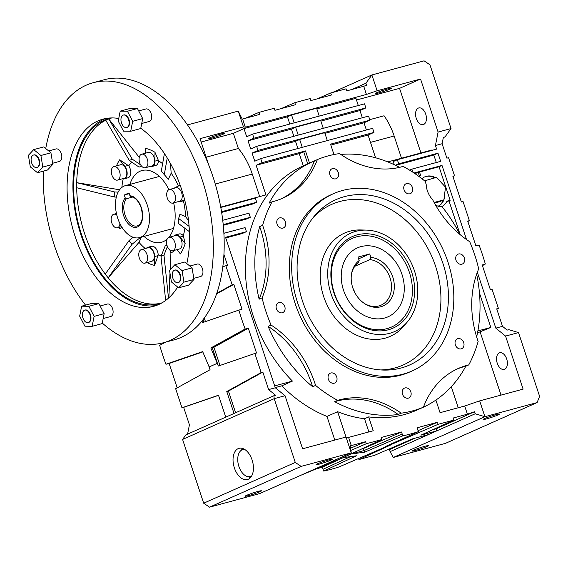 <?xml version="1.0" encoding="UTF-8"?>
<svg xmlns="http://www.w3.org/2000/svg" width="568" height="568" viewBox="0 0 568 568"><rect width="100%" height="100%" fill="white"/><g stroke="black" fill="none" stroke-linecap="round" stroke-linejoin="round"><path stroke-width="0.85" d="M38.73 159.707A6.461 3.848 74.9 0 1 36.87 167.524A6.461 3.848 74.9 0 1 31.638 162.86A6.461 3.848 74.9 0 1 33.498 155.043A6.461 3.848 74.9 0 1 38.73 159.707M37.076 167.461A6.461 3.848 -105.1 0 0 37.289 167.411A6.461 3.848 -105.1 0 0 39.149 159.594A6.461 3.848 -105.1 0 0 33.917 154.929A6.461 3.848 -105.1 0 0 33.711 155M128.581 119.727A6.461 3.848 74.9 0 1 126.728 127.544A6.461 3.848 74.9 0 1 121.488 122.88A6.461 3.848 74.9 0 1 123.348 115.063A6.461 3.848 74.9 0 1 128.581 119.727M126.934 127.473A6.461 3.848 -105.1 0 0 127.14 127.431A6.461 3.848 -105.1 0 0 129 119.614A6.461 3.848 -105.1 0 0 123.767 114.949A6.461 3.848 -105.1 0 0 123.561 115.013M179.871 274.805A6.461 3.848 74.9 0 1 178.011 282.63A6.461 3.848 74.9 0 1 172.778 277.965A6.461 3.848 74.9 0 1 174.639 270.148A6.461 3.848 74.9 0 1 179.871 274.805M178.217 282.559A6.461 3.848 -105.1 0 0 178.43 282.516A6.461 3.848 -105.1 0 0 180.29 274.699A6.461 3.848 -105.1 0 0 175.058 270.034A6.461 3.848 -105.1 0 0 174.852 270.098M48.678 150.939L56.047 148.944A6.461 3.848 74.9 0 1 61.28 153.608A6.461 3.848 74.9 0 1 59.427 161.426L52.647 163.257M138.691 110.909L145.905 108.964A6.461 3.848 74.9 0 1 151.138 113.621A6.461 3.848 74.9 0 1 149.278 121.445L141.73 123.483M189.819 266.044L197.188 264.049A6.461 3.848 74.9 0 1 202.428 268.707A6.461 3.848 74.9 0 1 200.568 276.524L193.794 278.363M90.021 314.793A6.461 3.848 74.9 0 1 88.161 322.61A6.461 3.848 74.9 0 1 82.928 317.945A6.461 3.848 74.9 0 1 84.788 310.128A6.461 3.848 74.9 0 1 90.021 314.793M88.367 322.546A6.461 3.848 -105.1 0 0 88.58 322.496A6.461 3.848 -105.1 0 0 90.44 314.679A6.461 3.848 -105.1 0 0 85.2 310.014A6.461 3.848 -105.1 0 0 84.994 310.085M100.124 305.982L107.338 304.029A6.461 3.848 74.9 0 1 112.57 308.694A6.461 3.848 74.9 0 1 110.71 316.511L103.163 318.549M167.12 245.717A7.001 4.175 -105.1 0 0 172.793 250.772A7.001 4.175 -105.1 0 0 174.802 242.302A7.001 4.175 -105.1 0 0 169.136 237.246A7.001 4.175 -105.1 0 0 167.12 245.717M172.793 250.772L179.474 248.961A7.001 4.175 -105.1 0 0 181.49 240.491A7.001 4.175 -105.1 0 0 175.817 235.443L169.136 237.246M167.276 198.019A7.001 4.175 -105.1 0 0 172.949 203.067A7.001 4.175 -105.1 0 0 174.965 194.597A7.001 4.175 -105.1 0 0 169.292 189.549A7.001 4.175 -105.1 0 0 167.276 198.019M172.949 203.067L179.63 201.264A7.001 4.175 -105.1 0 0 181.646 192.793A7.001 4.175 -105.1 0 0 175.974 187.738L169.292 189.549M139.657 162.675A7.001 4.175 -105.1 0 0 145.33 167.73A7.001 4.175 -105.1 0 0 147.339 159.26A7.001 4.175 -105.1 0 0 141.673 154.205A7.001 4.175 -105.1 0 0 139.657 162.675M145.33 167.73L152.011 165.92A7.001 4.175 -105.1 0 0 154.02 157.45A7.001 4.175 -105.1 0 0 148.354 152.401L141.673 154.205M111.882 175.036A7.001 4.175 -105.1 0 0 117.548 180.091A7.001 4.175 -105.1 0 0 119.564 171.621A7.001 4.175 -105.1 0 0 113.891 166.566A7.001 4.175 -105.1 0 0 111.882 175.036M117.548 180.091L124.229 178.281A7.001 4.175 -105.1 0 0 126.245 169.811A7.001 4.175 -105.1 0 0 120.572 164.763L113.891 166.566M116.845 215.229A7.001 4.175 -105.1 0 0 113.735 214.271A7.001 4.175 -105.1 0 0 111.726 222.741A7.001 4.175 -105.1 0 0 117.391 227.789A7.001 4.175 -105.1 0 0 119.947 223.678M139.345 258.078A7.001 4.175 -105.1 0 0 145.01 263.133A7.001 4.175 -105.1 0 0 147.027 254.663A7.001 4.175 -105.1 0 0 141.354 249.608A7.001 4.175 -105.1 0 0 139.345 258.078M145.01 263.133L151.699 261.323A7.001 4.175 -105.1 0 0 153.708 252.852A7.001 4.175 -105.1 0 0 148.042 247.804L141.354 249.608M122.624 178.714A7.54 4.494 -105.1 0 0 124.371 178.799A7.54 4.494 -105.1 0 0 126.543 169.683A7.54 4.494 -105.1 0 0 124.804 166.353L119.671 159.786A60.52 36.061 74.9 0 0 116.454 165.877M124.371 178.799L127.963 177.827A7.54 4.494 -105.1 0 0 130.136 168.71A7.54 4.494 -105.1 0 0 128.723 165.828L119.671 159.786M147.069 262.572A60.52 36.061 -105.1 0 0 154.602 265.405L154.631 256.537A7.54 4.494 -105.1 0 0 154.006 252.724A7.54 4.494 -105.1 0 0 147.9 247.286A7.54 4.494 -105.1 0 0 146.43 248.237M154.602 265.405L158.209 254.982A7.54 4.494 -105.1 0 0 157.599 251.752A7.54 4.494 -105.1 0 0 151.493 246.313L147.9 247.286M133.104 237.254L129.042 240.576L105.272 274.039L106.699 275.984A95.893 57.134 74.9 0 1 84.639 233.725A95.893 57.134 74.9 0 1 76.673 185.196A95.893 57.134 74.9 0 1 107.21 119.528A95.893 57.134 74.9 0 1 110.668 118.208M112.109 117.924A95.893 57.134 -105.1 0 0 109.12 118.591A95.893 57.134 -105.1 0 0 81.551 234.563A95.893 57.134 -105.1 0 0 159.189 303.717A95.893 57.134 -105.1 0 0 162.107 302.787M118.925 227.377A60.52 36.061 74.9 0 0 119.443 228.663L122.184 227.633M118.747 118.492A96.965 57.773 -105.1 0 0 102.993 119.131A96.965 57.773 -105.1 0 0 97.944 120.927A96.965 57.773 -105.1 0 0 73.769 232.134A96.965 57.773 -105.1 0 0 153.623 306.337A96.965 57.773 -105.1 0 0 158.671 304.547A96.965 57.773 -105.1 0 0 177.656 287.025M105.946 118.471A96.965 57.773 -105.1 0 0 103.795 119.344A96.965 57.773 -105.1 0 0 78.902 228.116A96.965 57.773 -105.1 0 0 156.512 305.421M45.738 148.546A134.68 80.244 74.9 0 1 93.145 82.729A134.68 80.244 74.9 0 1 202.187 179.864A134.68 80.244 74.9 0 1 163.47 342.738A134.68 80.244 74.9 0 1 102.276 323.071M85.548 305.137A134.68 80.244 74.9 0 1 54.429 245.61A134.68 80.244 74.9 0 1 43.367 171.138M93.145 82.729L104.001 79.79A134.68 80.244 74.9 0 1 213.043 176.925A134.68 80.244 74.9 0 1 174.333 339.806L163.47 342.738M174.206 235.876A7.54 4.494 -105.1 0 1 175.675 234.925A7.54 4.494 -105.1 0 1 180.049 237.041L185.182 243.608A60.52 36.061 74.9 0 1 180.375 253.931L177.01 249.629M178.018 201.697A7.54 4.494 -105.1 0 0 179.772 201.782A7.54 4.494 -105.1 0 0 180.162 201.64L184.607 199.666M180.184 185.246L175.441 187.362A7.54 4.494 -105.1 0 0 174.362 188.178M150.399 166.353A7.54 4.494 -105.1 0 0 152.153 166.438A7.54 4.494 -105.1 0 0 154.943 161.134L154.972 152.274A60.52 36.061 -105.1 0 0 145.451 148.319L145.429 153.19M119.443 228.663L122.092 227.484M186.822 263.602A96.965 57.773 -105.1 0 0 140.786 128.269M160.723 303.262A95.893 57.134 74.9 0 1 106.699 275.984L108.211 277.802L138.997 242.358L141.453 237.083M145.273 248.55A50.587 30.14 74.9 0 1 138.997 242.358M161.433 255.344A50.587 30.14 74.9 0 1 158.209 254.982M185.182 243.608L183.294 235.656A7.54 4.494 -105.1 0 0 179.268 233.952L175.675 234.925M184.905 228.308A50.587 30.14 74.9 0 1 183.294 235.656M174.823 250.218A50.587 30.14 74.9 0 1 170.911 253.058L170.144 269.757M169.988 273.123L168.852 297.817M179.772 201.782L183.365 200.809A7.54 4.494 -105.1 0 0 183.414 200.795L184.657 199.858M164.408 153.559L161.298 171.224L168.348 179.254L171.174 173.176A50.587 30.14 74.9 0 1 178.466 186.013M171.174 173.176L170.478 163.584M183.414 200.795A50.587 30.14 74.9 0 1 185.53 216.585L188.526 220.569M152.153 166.438L155.746 165.465A7.54 4.494 -105.1 0 0 158.522 160.737L154.972 152.274M139.281 157.407L108.736 118.953L105.783 120.267L129.305 160.488L132.259 159.175L108.736 118.953M158.522 160.737A50.587 30.14 74.9 0 1 162.611 163.769M121.879 187.412A50.587 30.14 74.9 0 1 123.206 178.863M119.599 189.769L76.751 182.676L76.737 187.752L114.644 197.046L114.665 191.97L76.751 182.676M128.723 165.828A50.587 30.14 74.9 0 1 131.776 162.164M166.957 245.177L165.174 245.972L161.014 256.381L165.65 300.458M169.896 249.984L170.911 253.058M189.101 226.369L178.629 218.51L179.921 214.264L185.53 216.585M129.305 160.488L139.103 167.127L141.51 166.055M140.544 237.332L131.982 244.332L108.211 277.802M131.982 244.332L129.042 240.576M116.312 197.11L114.644 197.046M118.137 192.105L114.665 191.97M140.651 164.855L132.259 159.175M164.237 174.979L167.233 157.975M178.629 218.51L178.615 223.586L189.428 231.701M167.404 246.476L163.974 255.067L168.497 298.136M163.974 255.067L161.014 256.381M98.882 303.596L91.661 303.482L81.636 306.195L79.669 316.149L84.923 326.209L92.144 326.316L102.169 323.611L104.136 313.657L98.882 303.596L88.856 306.301L81.636 306.195M92.144 326.316L94.111 316.369L104.136 313.657M94.111 316.369L88.856 306.301M169.541 270.404L171.437 281.955L178.643 287.827L188.661 285.115L193.972 279.435L192.069 267.883L184.87 262.004L174.845 264.716L169.541 270.404M178.643 287.827L183.947 282.147L193.972 279.435M183.947 282.147L182.051 270.588L192.069 267.883M182.051 270.588L174.845 264.716M130.704 131.251L140.729 128.538L142.696 118.584L137.442 108.523L130.228 108.417L120.203 111.129L118.236 121.076L123.49 131.144L130.704 131.251L132.678 121.296L142.696 118.584M132.678 121.296L127.424 111.236L137.442 108.523M127.424 111.236L120.203 111.129M52.824 164.337L50.928 152.778L43.729 146.906L33.704 149.618L28.4 155.298L30.296 166.857L37.495 172.729L47.52 170.017L52.824 164.337L42.806 167.042L40.903 155.49L50.928 152.778M40.903 155.49L33.704 149.618M37.495 172.729L42.806 167.042M117.711 218.183A26.937 16.046 74.9 0 1 125.45 185.608A26.937 16.046 74.9 0 1 147.261 205.034A26.937 16.046 74.9 0 1 139.515 237.609A26.937 16.046 74.9 0 1 117.711 218.183M132.699 197.053L126.43 198.743L125.244 197.912L124.285 195.009L129.014 192.907L129.973 195.804A16.16 9.628 74.9 0 1 141.347 207.661A16.16 9.628 74.9 0 1 137.541 226.909A16.16 9.628 74.9 0 1 123.618 215.549A16.16 9.628 74.9 0 1 125.244 197.912M129.973 195.804L130.931 196.663C135.134 197.217 138.542 200.923 141.162 207.774C143.534 217.594 142.227 223.65 137.257 225.943A15.08 8.989 74.9 0 1 125.045 215.059A15.08 8.989 74.9 0 1 126.43 198.743M129.263 193.667L124.285 195.009M370.876 257.389L369.725 253.917L358.032 257.084L359.182 260.549A25.794 20.633 66 0 0 351.556 273.712A25.794 20.633 66 0 0 352.756 287.735A25.794 20.633 66 0 0 364.968 303.844A25.794 20.633 66 0 0 388.114 302.588A25.794 20.633 66 0 0 392.751 276.921A25.794 20.633 66 0 0 370.876 257.389L369.91 259.59A24.239 19.383 66 0 1 390.067 277.901A24.239 19.383 66 0 1 381.135 305.137A24.239 19.383 66 0 1 364.457 303.511M354.815 266.307L369.91 259.59M352.955 288.331A24.239 19.383 -114 0 1 355.043 293.017M401.988 274.422A37.708 30.154 66 0 0 357.421 247.875A37.708 30.154 66 0 0 343.519 290.234A37.708 30.154 66 0 0 388.086 316.781A37.708 30.154 66 0 0 401.988 274.422M359.182 260.549L358.216 262.757A24.239 19.383 66 0 0 351.464 274.308M369.725 253.917L358.621 258.859M244.531 449.345A14.008 8.342 -105.1 0 0 242.919 449.508A14.008 8.342 -105.1 0 0 242.188 449.771A14.008 8.342 -105.1 0 0 238.695 465.831A14.008 8.342 -105.1 0 0 250.232 476.552A14.008 8.342 -105.1 0 0 250.964 476.296A14.008 8.342 -105.1 0 0 251.709 475.885M168.952 189.669A37.169 22.145 -105.1 0 0 141.993 170.528A37.169 22.145 -105.1 0 0 129.93 184.394M250.509 477.589A16.16 9.628 74.9 0 1 248.614 476.722M241.435 450.183A16.16 9.628 74.9 0 1 242.635 448.471M248.294 479.236A16.16 9.628 74.9 0 1 247.456 479.534A16.16 9.628 74.9 0 1 234.144 467.166A16.16 9.628 74.9 0 1 238.177 448.635A16.16 9.628 74.9 0 1 239.014 448.337A16.16 9.628 74.9 0 1 252.327 460.705A16.16 9.628 74.9 0 1 248.294 479.236M438.269 206.212A16.16 12.922 66 0 0 443.864 199.844M443.935 199.659A16.16 12.922 66 0 0 444.808 192.744M438.212 206.198A16.16 12.922 66 0 0 443.274 200.106M328.368 379.225A5.389 4.31 66 0 0 334.729 383.017A5.389 4.31 66 0 0 336.717 376.967A5.389 4.31 66 0 0 330.349 373.176A5.389 4.31 66 0 0 328.368 379.225M402.478 394.171A5.389 4.31 66 0 0 408.846 397.962A5.389 4.31 66 0 0 410.834 391.913A5.389 4.31 66 0 0 404.466 388.121A5.389 4.31 66 0 0 402.478 394.171M455.351 344.875A5.389 4.31 66 0 0 461.72 348.674A5.389 4.31 66 0 0 463.701 342.618A5.389 4.31 66 0 0 457.339 338.826A5.389 4.31 66 0 0 455.351 344.875M456.005 260.222A5.389 4.31 66 0 0 462.373 264.014A5.389 4.31 66 0 0 464.361 257.964A5.389 4.31 66 0 0 457.993 254.173A5.389 4.31 66 0 0 456.005 260.222M404.061 189.797A5.389 4.31 66 0 0 410.43 193.589A5.389 4.31 66 0 0 412.418 187.532A5.389 4.31 66 0 0 406.049 183.741A5.389 4.31 66 0 0 404.061 189.797M329.944 174.852A5.389 4.31 66 0 0 336.313 178.643A5.389 4.31 66 0 0 338.301 172.587A5.389 4.31 66 0 0 331.932 168.795A5.389 4.31 66 0 0 329.944 174.852M277.077 224.14A5.389 4.31 66 0 0 283.439 227.931A5.389 4.31 66 0 0 285.427 221.882A5.389 4.31 66 0 0 279.058 218.091A5.389 4.31 66 0 0 277.077 224.14M276.417 308.8A5.389 4.31 66 0 0 282.786 312.592A5.389 4.31 66 0 0 284.774 306.535A5.389 4.31 66 0 0 278.405 302.744A5.389 4.31 66 0 0 276.417 308.8M425.07 446.235A8.619 0.639 161.7 0 0 416.493 449.004A8.619 0.639 161.7 0 0 412.162 451.042A8.619 0.639 161.7 0 0 415.613 450.438A8.619 0.639 161.7 0 0 424.197 447.662A8.619 0.639 161.7 0 0 428.528 445.631A8.619 0.639 161.7 0 0 425.07 446.235M495.999 414.675A8.619 0.639 161.7 0 0 487.415 417.445A8.619 0.639 161.7 0 0 483.084 419.482A8.619 0.639 161.7 0 0 486.542 418.879A8.619 0.639 161.7 0 0 495.118 416.103A8.619 0.639 161.7 0 0 499.45 414.072A8.619 0.639 161.7 0 0 495.999 414.675M258.014 491.419A8.619 0.639 161.7 0 0 249.437 494.195A8.619 0.639 161.7 0 0 245.106 496.226A8.619 0.639 161.7 0 0 248.557 495.623A8.619 0.639 161.7 0 0 257.141 492.846A8.619 0.639 161.7 0 0 261.472 490.816A8.619 0.639 161.7 0 0 258.014 491.419M328.943 459.86A8.619 0.639 161.7 0 0 320.359 462.636A8.619 0.639 161.7 0 0 316.028 464.667A8.619 0.639 161.7 0 0 319.486 464.063A8.619 0.639 161.7 0 0 328.063 461.287A8.619 0.639 161.7 0 0 332.394 459.256A8.619 0.639 161.7 0 0 328.943 459.86M209.741 137.846A8.619 0.639 161.7 0 0 208.236 138.741A8.619 0.639 161.7 0 0 214.037 137.463A8.619 0.639 161.7 0 0 223.103 134.233A8.619 0.639 161.7 0 0 224.608 133.331A8.619 0.639 161.7 0 0 218.808 134.609A8.619 0.639 161.7 0 0 209.741 137.846M376.797 92.662A8.619 0.639 161.7 0 0 375.299 93.557A8.619 0.639 161.7 0 0 381.092 92.279A8.619 0.639 161.7 0 0 390.159 89.041A8.619 0.639 161.7 0 0 391.664 88.147A8.619 0.639 161.7 0 0 385.864 89.424A8.619 0.639 161.7 0 0 376.797 92.662M497.241 363.193A8.619 5.133 -105.1 0 0 504.221 369.413A8.619 5.133 -105.1 0 0 506.699 358.99A8.619 5.133 -105.1 0 0 499.719 352.771A8.619 5.133 -105.1 0 0 497.241 363.193M416.273 118.371A8.619 5.133 -105.1 0 0 423.252 124.584A8.619 5.133 -105.1 0 0 425.73 114.161A8.619 5.133 -105.1 0 0 418.751 107.948A8.619 5.133 -105.1 0 0 416.273 118.371M302.588 301.303A90.504 72.377 66 0 0 383.528 370.073A90.504 72.377 66 0 0 442.919 263.353A90.504 72.377 66 0 0 314.786 215.584A90.504 72.377 66 0 0 302.588 301.303M380.688 369.931A87.905 70.297 66 0 0 435.585 266.264A87.905 70.297 66 0 0 312.982 217.792M330.988 293.628A53.868 43.083 -114 0 1 366.339 230.104A53.868 43.083 -114 0 1 414.519 271.028A53.868 43.083 -114 0 1 407.256 322.056A53.868 43.083 -114 0 1 330.988 293.628M366.339 230.104L360.715 229.948A56.466 45.156 66 0 0 323.654 296.539A56.466 45.156 66 0 0 403.607 326.337L407.256 322.056M411.594 271.824A50.098 40.065 -114 0 1 388.441 329.767A50.098 40.065 -114 0 1 333.913 292.832A50.098 40.065 -114 0 1 357.066 234.896A50.098 40.065 -114 0 1 411.594 271.824M409.457 272.555A48.486 38.773 -114 0 1 387.049 328.631A48.486 38.773 -114 0 1 334.282 292.889A48.486 38.773 -114 0 1 356.683 236.821A48.486 38.773 -114 0 1 409.457 272.555M333.331 193.738L330.966 194.788A96.965 77.546 66 0 0 295.211 303.717A96.965 77.546 66 0 0 409.812 371.969L412.176 370.918A96.965 77.546 -114 0 1 297.575 302.659A96.965 77.546 -114 0 1 333.331 193.738A96.965 77.546 -114 0 1 447.932 261.997A96.965 77.546 -114 0 1 412.176 370.918M222.841 266.768L225.844 265.739L232.156 284.824L233.824 284.369L242.018 309.148L238.894 310.1A209.017 167.148 66 0 0 241.833 319.592A209.017 167.148 66 0 0 245.142 328.993L210.849 347.978L218.332 366.033L254.854 353.466L261.166 372.551L226.767 391.537L234.023 413.469L273.918 395.719L274.195 398.665L285.051 395.733L275.303 387.781L268.621 389.591L275.586 395.264L273.918 395.719M165.309 342.241L159.693 345.337A209.017 167.148 66 0 0 162.64 354.837A209.017 167.148 66 0 0 165.948 364.237L202.669 351.613L209.145 366.949L217.416 363.264L212.262 347.673L210.849 347.978M262.082 297.88L259.129 299.201A94.274 75.388 66 0 0 260.357 228.599A94.274 75.388 66 0 0 259.69 226.625L262.643 225.311A94.274 75.388 -114 0 1 263.318 227.278A94.274 75.388 -114 0 1 262.082 297.88A134.68 107.7 66 0 0 265.98 311.619A134.68 107.7 66 0 0 271.064 325.038A94.274 75.388 -114 0 1 314.956 383.435A94.274 75.388 -114 0 1 315.595 385.416A134.68 107.7 66 0 0 337.669 400.362A94.274 75.388 -114 0 1 401.207 413.177A134.68 107.7 66 0 0 423.437 407.164A94.274 75.388 -114 0 1 458.326 368.447A94.274 75.388 -114 0 1 468.763 364.905A134.68 107.7 66 0 0 478.135 341.453A94.274 75.388 -114 0 1 478.696 268.877A134.68 107.7 66 0 0 474.798 255.138A134.68 107.7 66 0 0 469.715 241.719A94.274 75.388 -114 0 1 432.617 199.638A19.646 15.712 66 0 1 426.177 184.387A94.274 75.388 -114 0 1 425.183 181.348A134.68 107.7 66 0 0 403.11 166.396A94.274 75.388 -114 0 1 339.579 153.587A134.68 107.7 66 0 0 317.342 159.601A94.274 75.388 -114 0 1 282.452 198.31A94.274 75.388 -114 0 1 272.015 201.853A134.68 107.7 66 0 0 262.643 225.311M315.595 385.416L312.641 386.73A94.274 75.388 66 0 0 312.002 384.749A94.274 75.388 66 0 0 268.11 326.351L271.064 325.038M368.88 431.928L364.521 418.751A134.68 107.7 -114 0 1 337.612 411.686L326.976 416.422A134.68 107.7 -114 0 1 281.799 385.828L292.435 381.092A134.68 107.7 -114 0 1 253.569 317.143A134.68 107.7 -114 0 1 303.227 165.856A134.68 107.7 -114 0 1 303.291 165.828L299.258 153.637L256.132 165.302L265.916 194.888L220.76 207.1M259.129 299.201A134.68 107.7 -114 0 1 259.69 226.625M272.015 201.853L269.062 203.174A134.68 107.7 -114 0 1 312.684 161.653A134.68 107.7 -114 0 1 314.388 160.914L317.342 159.601M340.8 154.439A134.68 107.7 -114 0 1 399.503 167.361M364.521 418.751L368.66 416.905A134.68 107.7 66 0 0 416.869 410.11L422.187 407.739A134.68 107.7 -114 0 1 420.483 408.477L423.437 407.164M476.644 274.209A134.68 107.7 -114 0 1 476.659 336.945M468.763 364.905L465.81 366.218A134.68 107.7 -114 0 1 422.187 407.739M401.207 413.177L398.246 414.491A134.68 107.7 -114 0 1 334.708 401.675L337.669 400.362M312.641 386.73A134.68 107.7 -114 0 1 268.11 326.351M434.726 177.855A16.16 12.922 66 0 0 424.488 176.982M434.449 203.103L439.774 201.661L443.913 199.822L445.511 187.163L436.494 177.379L424.566 180.837M187.582 434.137L189.428 424.829L183.641 407.341L181.973 407.796L218.495 395.221L225.744 417.153L234.023 413.469M209.145 366.949L210.061 369.718L175.661 388.704L181.973 407.796M177.195 387.859L169.136 363.477L167.461 363.932L202.733 351.784M165.948 364.237L167.461 363.932M162.604 343.732L162.37 343.022M389.747 445.035L391.764 444.488L358.926 459.555L374.553 455.33L412.645 438.837L428.513 434.548L390.095 451.645L393.297 457.46L445.504 443.338L537.108 402.57L484.909 416.692L479.676 400.88L464.702 406.014L440.058 412.68L435.89 400.078M358.926 459.555L358.543 458.39M350.073 456.85L323.007 469.274L323.689 471.064A209.017 167.148 66 0 0 339.16 466.882L438.127 424.317L453.754 420.086L420.916 435.159L436.785 430.863L428.513 434.548M323.007 469.274L322.333 467.23L316.404 468.834M300.884 475.26L343.079 457.659L356.498 455.799L323.689 471.064M301.132 466.399L209.521 507.167L203.678 503.205L182.584 439.433L274.195 398.665L295.282 462.437L301.132 466.399L351.258 452.838L346.033 437.026L302.595 448.777L285.051 395.733M209.521 507.167L259.654 493.606L351.258 452.838L350.073 445.39L351.294 445.582L348.596 437.417L346.033 437.026M203.678 503.205L295.282 462.437M225.744 417.153L185.85 434.903L182.584 439.433M245.206 118.329L258.887 112.407L259.562 114.445L242.607 119.031L242.117 118.96L238.24 111.108L187.49 124.939M258.887 112.407L274.252 108.254L274.926 110.291L295.481 104.732L294.806 102.694L310.171 98.534L310.845 100.579L331.392 95.019L330.718 92.974L346.089 88.821L346.764 90.859L363.719 86.272L366.573 85.299L365.899 83.255L351.975 89.453M281.124 108.616L294.806 102.694M317.043 98.903L330.718 92.974M477.34 272.264L495.821 328.141L505.57 336.086L518.513 332.585L539.6 396.343L537.108 402.57M505.57 336.086L523.114 389.13L479.676 400.88M208.875 165.394L200.035 138.663L243.473 126.92L238.24 111.108M187.823 125.414L188.122 124.662M217.395 191.764L216.593 188.725M242.607 119.031L245.305 127.197L366.417 94.437L377.116 90.766L371.884 74.955L424.09 60.833L429.955 64.809L451.042 128.567L438.091 132.067L435.429 145.536L442.11 143.732L446.888 158.16L448.557 157.705L454.528 175.775L452.859 176.229L461.394 202.023L463.062 201.569L469.374 220.661L467.705 221.108L475.899 245.887L479.087 245.127A209.017 167.148 66 0 1 485.335 264.028L482.424 265.632M377.116 90.766L420.554 79.023L438.091 132.067M393.297 457.46L484.909 416.692L475.203 413.774L436.785 430.863L436.11 428.826L474.529 411.729L467.4 414.178L464.702 406.014M332.429 92.513L371.884 74.955L365.899 83.255M518.513 332.585L508.814 329.66L507.146 330.114L502.502 326.33L496.716 308.843L498.392 308.389L492.073 289.304L490.404 289.751L482.211 264.979L485.335 264.028M442.11 143.732L443.381 137.314L445.049 136.867L451.042 128.567M445.049 136.867L443.317 137.633M465.81 366.218A94.274 75.388 66 0 0 456.864 369.129M398.246 414.491A94.274 75.388 66 0 0 334.708 401.675M280.961 198.949A94.274 75.388 66 0 0 314.388 160.914M459.888 234.428A131.442 105.115 66 0 0 442.138 206.795A19.454 15.556 -114 0 1 435.628 205.204M477.887 330.931L490.837 327.431L479.449 292.996M460.158 234.655L449.004 200.937L446.831 201.519M414.796 173.51L418.24 172.58L419.298 175.775A19.39 15.506 66 0 0 418.822 176.371M436.302 162.526L433.824 155.028L395.591 165.373M394.263 164.734L393.219 161.568L397.351 159.729L398.7 163.804L437.964 153.19L440.661 161.347L411.843 169.143L412.858 172.218M432.255 150.286L432.134 149.931L387.816 161.916M375.583 157.783L368.057 135.035L330.846 145.096M441.741 206.653L441.514 206.773A19.284 15.421 66 0 0 441.741 206.653A19.284 15.421 66 0 0 447.044 201.143L450.154 200.305L439.057 166.743L442.01 165.43L466.527 239.561M450.154 200.305L449.004 200.937M477.518 332.891L490.837 327.431M480.201 332.159L501.019 395.108M418.24 172.58L419.511 172.033L420.59 175.292A19.284 15.421 66 0 0 419.447 176.833M439.057 166.743L419.511 172.033M414.029 172.999L442.01 165.43M369.754 119.656L384.067 115.78A50.637 30.168 74.9 0 1 394.142 135.986L401.491 158.216M356.477 100.011L399.567 88.359L420.938 152.962M358.301 105.52L355.916 98.307L316.837 108.878M365.87 107.92L364.521 103.837L252.597 134.112L253.946 138.194L365.87 107.92L359.963 110.547L362.349 117.761M369.924 120.16L368.575 116.078L256.644 146.352L257.993 150.435L369.924 120.16L364.01 122.787L366.395 130.001M368.057 135.035L373.971 132.401L372.622 128.318L260.691 158.593L262.04 162.675L305.477 150.925L309.489 163.066M223.849 232.184L224.197 233.235L245.078 227.59L246.427 231.666L225.546 237.317L275.303 387.781M217.494 192.147L217.579 191.707M433.824 155.028L437.964 153.19M397.351 159.729L436.615 149.107L435.429 145.536M399.567 88.359L420.554 79.023M337.612 411.686L345.997 437.04M348.596 437.417L373.24 430.75L368.66 416.905M326.976 416.422L334.793 440.065M275.246 387.596L281.799 385.828M333.963 154.517L330.533 144.151L373.971 132.401M299.258 153.637L303.702 151.72L307.721 163.861M303.702 151.72L305.477 150.925M246.427 231.666L242.287 233.512L225.766 237.978M274.678 385.892L292.435 381.092M221.555 211.722L256.708 202.215L252.568 204.054L221.662 212.418M223.231 224.608L250.31 217.281L246.178 219.12L223.302 225.311M458.255 407.76L451.297 386.716M201.15 142.028L233.349 133.317L238.368 148.482L206.163 157.194M256.132 165.302L262.04 162.675M319.223 116.092L316.617 108.218L291.561 114.992L287.422 116.831L289.808 124.051M287.422 116.831L243.984 128.581L246.682 136.746L252.597 134.112M256.644 146.352L250.736 148.986L248.038 140.821L291.469 129.078L293.855 136.292M260.691 158.593L254.784 161.227L252.085 153.062L295.516 141.318L297.902 148.532M320.885 121.119L359.963 110.547M452.994 176.627L454.528 175.775M467.833 221.506L469.374 220.661M390.095 451.645L389.421 449.6L388.214 449.416M496.851 309.24L498.392 308.389M351.024 450.353L366.289 443.743L381.916 439.518L343.079 457.659M232.156 284.824L216.827 293.28M250.31 217.281L248.961 213.199L222.755 220.285M256.708 202.215L255.359 198.133L220.824 207.476M223.962 254.542L227.512 265.284L225.844 265.739M245.142 328.993L246.661 328.687L212.262 347.673L213.93 347.226L219.965 365.472M254.854 353.466L256.523 353.012L248.33 328.233L246.661 328.687M268.621 389.591L262.842 372.097L261.166 372.551M202.03 321.005L202.464 322.638L238.894 310.1M364.677 452.156L364.116 450.523L351.351 453.974L364.677 452.156L402.882 435.826A209.017 167.148 66 0 0 418.36 431.637L385.423 446.547L394.746 442.813M495.821 328.141L502.502 326.33M366.417 94.437L363.719 86.272M351.294 445.582L365.615 441.705L366.289 443.743M360.879 449.174L363.442 448.479L364.116 450.523L402.208 434.03L401.533 431.992L381.242 437.481L381.916 439.518M402.208 434.03L402.882 435.826M418.36 431.637L417.16 427.761L437.452 422.272L438.127 424.317M467.4 414.178L453.079 418.048L453.754 420.086M243.473 126.92L245.305 127.197M243.984 128.581L233.349 133.317M474.529 411.729L475.203 413.774M395.278 442.096L397.77 441.421M418.084 430.665L437.452 422.272M399.787 440.051L400.035 440.803M363.442 448.479L401.533 431.992M350.811 448.116L365.615 441.705M432.709 429.749L436.11 428.826M248.33 328.233L213.93 347.226M233.824 284.369L216.628 293.862M204.288 318.066L205.46 321.609M203.024 319.748L203.827 322.17M262.842 372.097L228.435 391.089L235.606 412.766M228.435 391.089L226.767 391.537M482.346 265.377L483.879 264.525M415.101 438.176L389.421 449.6M343.228 457.645L322.333 467.23M183.641 407.341L218.531 395.335M169.136 363.477L202.776 351.897M259.69 196.571L252.249 174.056A53.868 32.099 -105.1 0 0 238.368 148.482M252.085 153.062L257.993 150.435M248.038 140.821L253.946 138.194M324.931 133.359L364.01 122.787M327.317 140.573L324.711 132.699L299.656 139.472L295.516 141.318M323.27 128.332L320.664 120.459L295.608 127.232L291.469 129.078M295.608 127.232L298.214 135.113M291.561 114.992L294.16 122.873M299.656 139.472L302.261 147.353M395.399 165.274L398.7 163.804M409.599 170.144L411.843 169.143M435.443 177.663A16.16 12.922 66 0 0 424.779 176.847A16.16 12.922 66 0 0 421.932 178.728M420.59 175.292L419.298 175.775M143.995 236.394A37.169 22.145 -105.1 0 0 161.397 242.295A37.169 22.145 -105.1 0 0 167.155 239.1M168.838 237.353A37.169 22.145 -105.1 0 0 173.638 202.882M425.886 180.248L425.588 182.605M434.101 202.471L443.913 199.822M124.804 166.353L128.176 165.444M180.049 237.041L183.421 236.125M154.631 256.537L158.003 255.628M154.943 161.134L158.316 160.226M180.162 201.64L183.535 200.731M215.272 184.053L252.249 174.056M394.142 135.986L370.492 142.383M36.87 167.524L37.289 167.411M126.728 127.544L127.14 127.431M178.011 282.63L178.43 282.516M88.161 322.61L88.58 322.496M117.391 227.789L121.573 226.66M113.735 214.271L116.44 213.54M84.788 310.128L85.2 310.014M174.639 270.148L175.058 270.034M123.348 115.063L123.767 114.949M33.498 155.043L33.917 154.929M125.45 185.608L159.395 176.421M139.515 237.609L173.46 228.428M242.919 449.508L244.212 449.16M303.227 165.856L312.684 161.653M250.232 476.552L251.532 476.204"/></g></svg>

